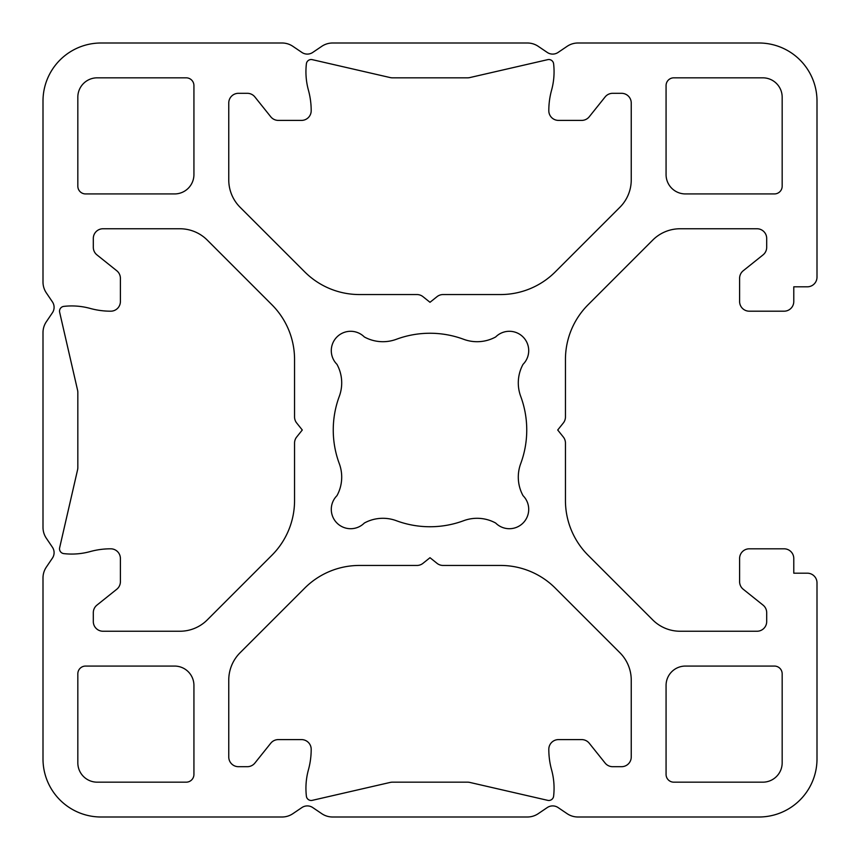 <?xml version="1.0" encoding="UTF-8"?>
<svg xmlns="http://www.w3.org/2000/svg" width="860" height="860" viewBox="0 0 860 860"><rect width="100%" height="100%" fill="white"/><g stroke="black" fill="none" stroke-linecap="round" stroke-linejoin="round"><path stroke-width="1.29" d="M282.037 43L101.05 43A58.05 58.05 0 0 0 43 101.05L43 282.037A19.35 19.35 0 0 0 46.333 292.884L52.428 301.892A9.675 9.675 0 0 1 52.428 312.75L46.333 321.758A19.35 19.35 0 0 0 43 332.605L43 527.395A19.35 19.35 0 0 0 46.333 538.242L52.428 547.25A9.675 9.675 0 0 1 52.428 558.108L46.333 567.116A19.35 19.35 0 0 0 43 577.963L43 758.95A58.05 58.05 0 0 0 101.05 817L282.037 817A19.35 19.35 0 0 0 292.884 813.667L301.892 807.572A9.675 9.675 0 0 1 312.75 807.572L321.758 813.667A19.35 19.35 0 0 0 332.605 817L527.395 817A19.35 19.35 0 0 0 538.242 813.667L547.25 807.572A9.675 9.675 0 0 1 558.108 807.572L567.116 813.667A19.35 19.35 0 0 0 577.963 817L758.95 817A58.05 58.05 0 0 0 817 758.95L817 582.865A9.675 9.675 0 0 0 807.325 573.19L793.78 573.19L793.78 558.484A9.675 9.675 0 0 0 784.105 548.809L749.275 548.809A9.675 9.675 0 0 0 739.6 558.484L739.6 581.693A9.675 9.675 0 0 0 743.233 589.25L763.057 605.117A9.675 9.675 0 0 1 766.69 612.675L766.69 621.565A9.675 9.675 0 0 1 757.015 631.24L680.109 631.24A38.7 38.7 0 0 1 652.74 619.909L588.122 555.28A77.4 77.4 0 0 1 565.45 500.552L565.45 443.072A9.675 9.675 0 0 0 563.332 437.02L557.71 430L563.332 422.98A9.675 9.675 0 0 0 565.45 416.928L565.45 359.448A77.4 77.4 0 0 1 588.122 304.719L652.74 240.09A38.7 38.7 0 0 1 680.109 228.76L757.015 228.76A9.675 9.675 0 0 1 766.69 238.435L766.69 247.325A9.675 9.675 0 0 1 763.057 254.882L743.233 270.75A9.675 9.675 0 0 0 739.6 278.307L739.6 301.516A9.675 9.675 0 0 0 749.275 311.191L784.105 311.191A9.675 9.675 0 0 0 793.78 301.516L793.78 286.81L807.325 286.81A9.675 9.675 0 0 0 817 277.135L817 101.05A58.05 58.05 0 0 0 758.95 43L577.963 43A19.35 19.35 0 0 0 567.116 46.333L558.108 52.428A9.675 9.675 0 0 1 547.25 52.428L538.242 46.333A19.35 19.35 0 0 0 527.395 43L332.605 43A19.35 19.35 0 0 0 321.758 46.333L312.75 52.428A9.675 9.675 0 0 1 301.892 52.428L292.884 46.333A19.35 19.35 0 0 0 282.037 43M392.396 77.83L467.603 77.83A9.675 9.675 0 0 0 469.775 77.583L547.723 59.652A4.837 4.837 0 0 1 553.614 63.812A69.66 69.66 0 0 1 551.572 90.192A77.4 77.4 0 0 0 548.809 110.693L548.809 110.725A9.675 9.675 0 0 0 558.484 120.4L581.693 120.4A9.675 9.675 0 0 0 589.25 116.766L605.117 96.944A9.675 9.675 0 0 1 612.675 93.31L621.565 93.31A9.675 9.675 0 0 1 631.24 102.985L631.24 179.891A38.7 38.7 0 0 1 619.909 207.26L555.28 271.878A77.4 77.4 0 0 1 500.552 294.55L443.072 294.55A9.675 9.675 0 0 0 437.02 296.668L430 302.29L422.98 296.668A9.675 9.675 0 0 0 416.928 294.55L359.448 294.55A77.4 77.4 0 0 1 304.719 271.878L240.09 207.26A38.7 38.7 0 0 1 228.76 179.891L228.76 102.985A9.675 9.675 0 0 1 238.435 93.31L247.325 93.31A9.675 9.675 0 0 1 254.882 96.944L270.75 116.766A9.675 9.675 0 0 0 278.307 120.4L301.516 120.4A9.675 9.675 0 0 0 311.191 110.725L311.191 110.693A77.4 77.4 0 0 0 308.428 90.192A69.66 69.66 0 0 1 306.386 63.812A4.837 4.837 0 0 1 312.277 59.652L390.225 77.583A9.675 9.675 0 0 0 392.396 77.83M396.352 339.291A96.75 96.75 0 0 1 463.647 339.291A38.7 38.7 0 0 0 495.672 336.959A19.35 19.35 0 0 1 523.041 336.959A19.35 19.35 0 0 1 523.041 364.328A38.7 38.7 0 0 0 520.708 396.352A96.75 96.75 0 0 1 520.708 463.647A38.7 38.7 0 0 0 523.041 495.672A19.35 19.35 0 0 1 523.041 523.041A19.35 19.35 0 0 1 495.672 523.041A38.7 38.7 0 0 0 463.647 520.708A96.75 96.75 0 0 1 396.352 520.708A38.7 38.7 0 0 0 364.328 523.041A19.35 19.35 0 0 1 336.959 523.041A19.35 19.35 0 0 1 336.959 495.672A38.7 38.7 0 0 0 339.291 463.647A96.75 96.75 0 0 1 339.291 396.352A38.7 38.7 0 0 0 336.959 364.328A19.35 19.35 0 0 1 336.959 336.959A19.35 19.35 0 0 1 364.328 336.959A38.7 38.7 0 0 0 396.352 339.291M296.668 422.98L302.29 430L296.668 437.02A9.675 9.675 0 0 0 294.55 443.072L294.55 500.552A77.4 77.4 0 0 1 271.878 555.28L207.26 619.909A38.7 38.7 0 0 1 179.891 631.24L102.985 631.24A9.675 9.675 0 0 1 93.31 621.565L93.31 612.675A9.675 9.675 0 0 1 96.944 605.117L116.766 589.25A9.675 9.675 0 0 0 120.4 581.693L120.4 558.484A9.675 9.675 0 0 0 110.725 548.809L110.693 548.809A77.4 77.4 0 0 0 90.192 551.572A69.66 69.66 0 0 1 63.812 553.614A4.837 4.837 0 0 1 59.652 547.723L77.583 469.775A9.675 9.675 0 0 0 77.83 467.603L77.83 392.396A9.675 9.675 0 0 0 77.583 390.225L59.652 312.277A4.837 4.837 0 0 1 63.812 306.386A69.66 69.66 0 0 1 90.192 308.428A77.4 77.4 0 0 0 110.693 311.191L110.725 311.191A9.675 9.675 0 0 0 120.4 301.516L120.4 278.307A9.675 9.675 0 0 0 116.766 270.75L96.944 254.882A9.675 9.675 0 0 1 93.31 247.325L93.31 238.435A9.675 9.675 0 0 1 102.985 228.76L179.891 228.76A38.7 38.7 0 0 1 207.26 240.09L271.878 304.719A77.4 77.4 0 0 1 294.55 359.448L294.55 416.928A9.675 9.675 0 0 0 296.668 422.98M77.83 186.19L77.83 97.18A19.35 19.35 0 0 1 97.18 77.83L186.19 77.83A7.74 7.74 0 0 1 193.93 85.57L193.93 174.58A19.35 19.35 0 0 1 174.58 193.93L85.57 193.93A7.74 7.74 0 0 1 77.83 186.19M782.17 186.19L782.17 97.18A19.35 19.35 0 0 0 762.82 77.83L673.81 77.83A7.74 7.74 0 0 0 666.07 85.57L666.07 174.58A19.35 19.35 0 0 0 685.42 193.93L774.43 193.93A7.74 7.74 0 0 0 782.17 186.19M77.83 673.81L77.83 762.82A19.35 19.35 0 0 0 97.18 782.17L186.19 782.17A7.74 7.74 0 0 0 193.93 774.43L193.93 685.42A19.35 19.35 0 0 0 174.58 666.07L85.57 666.07A7.74 7.74 0 0 0 77.83 673.81M392.396 782.17L467.603 782.17A9.675 9.675 0 0 1 469.775 782.417L547.723 800.348A4.837 4.837 0 0 0 553.614 796.188A69.66 69.66 0 0 0 551.572 769.808A77.4 77.4 0 0 1 548.809 749.307L548.809 749.275A9.675 9.675 0 0 1 558.484 739.6L581.693 739.6A9.675 9.675 0 0 1 589.25 743.233L605.117 763.057A9.675 9.675 0 0 0 612.675 766.69L621.565 766.69A9.675 9.675 0 0 0 631.24 757.015L631.24 680.109A38.7 38.7 0 0 0 619.909 652.74L555.28 588.122A77.4 77.4 0 0 0 500.552 565.45L443.072 565.45A9.675 9.675 0 0 1 437.02 563.332L430 557.71L422.98 563.332A9.675 9.675 0 0 1 416.928 565.45L359.448 565.45A77.4 77.4 0 0 0 304.719 588.122L240.09 652.74A38.7 38.7 0 0 0 228.76 680.109L228.76 757.015A9.675 9.675 0 0 0 238.435 766.69L247.325 766.69A9.675 9.675 0 0 0 254.882 763.057L270.75 743.233A9.675 9.675 0 0 1 278.307 739.6L301.516 739.6A9.675 9.675 0 0 1 311.191 749.275L311.191 749.307A77.4 77.4 0 0 1 308.428 769.808A69.66 69.66 0 0 0 306.386 796.188A4.837 4.837 0 0 0 312.277 800.348L390.225 782.417A9.675 9.675 0 0 1 392.396 782.17M782.17 673.81L782.17 762.82A19.35 19.35 0 0 1 762.82 782.17L673.81 782.17A7.74 7.74 0 0 1 666.07 774.43L666.07 685.42A19.35 19.35 0 0 1 685.42 666.07L774.43 666.07A7.74 7.74 0 0 1 782.17 673.81"/></g></svg>
